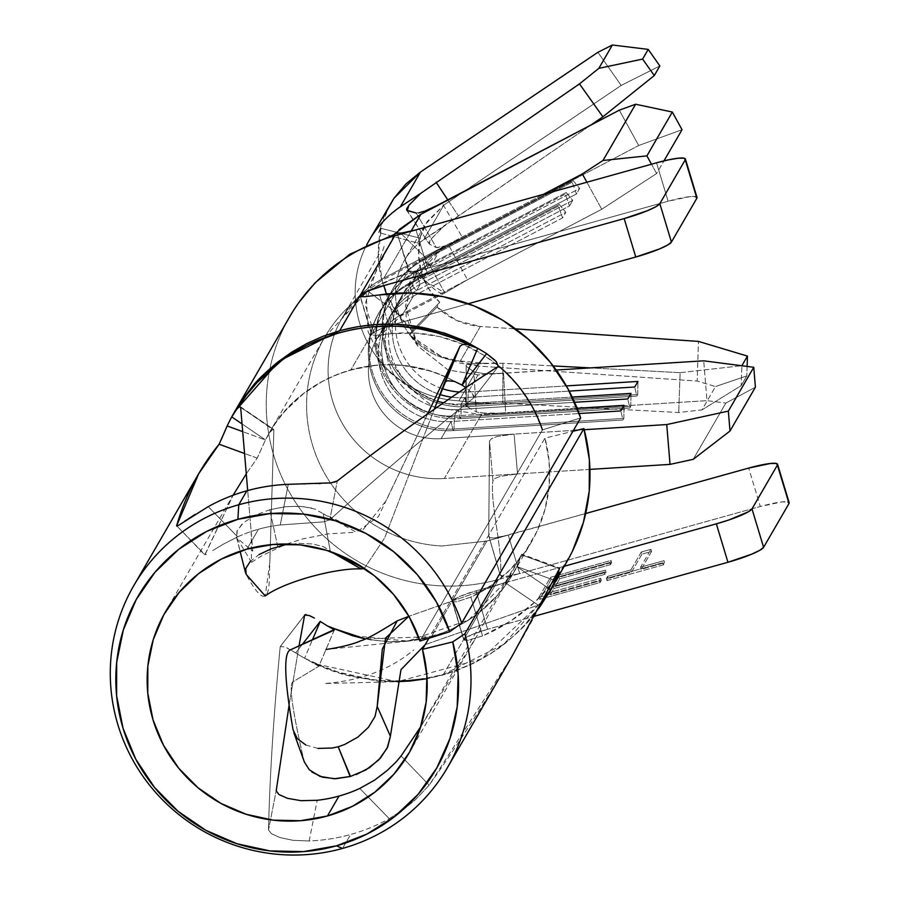 <?xml version="1.0" encoding="UTF-8"?>
<svg xmlns="http://www.w3.org/2000/svg" width="900" height="900" viewBox="0 0 900 900"><rect width="100%" height="100%" fill="white"/><g stroke="black" fill="none" stroke-linecap="round" stroke-linejoin="round"><path stroke-width="0.67" stroke-dasharray="4.5 3.38" d="M299.014 645.964L289.091 705.251L299.014 645.964M314.415 618.075L306.022 614.543M327.127 625.77L320.276 621.439M371.891 640.091L365.287 638.899L431.46 636.649L405.248 641.317L391.838 641.768L371.891 640.091M415.957 229.882L427.714 268.256L415.957 229.882L401.636 233.032L397.125 233.167L408.926 271.507L413.291 271.418L427.714 268.256L406.339 274.219L371.678 333.99L360.349 296.471L371.678 333.99A22.523 3.184 -16.8 0 1 395.449 324.022L468.259 303.716L395.449 324.022L386.381 294.019L395.449 324.022L379.598 329.411L371.678 333.99L372.015 334.924L376.391 335.194L391.343 333.709A140.771 137.801 -149.9 0 1 484.841 355.905A140.771 137.801 -149.9 0 1 498.623 366.041L483.84 355.264L462.375 344.014L439.335 336.544L415.429 333.079L391.343 333.709L376.391 335.194L372.431 335.07L371.678 333.99L350.899 369.81L377.1 365.141L390.521 364.68L403.83 365.501L417.071 367.56L430.178 370.901L446.062 376.796L454.759 381.488C421.582 364.05 386.966 360.157 350.899 369.81C315.259 380.216 287.966 401.377 269.01 433.271L265.466 439.897A140.771 137.801 30.1 0 0 265.433 439.954L242.708 431.64L265.433 439.954L257.197 458.111L246.285 473.861L257.355 457.853L265.433 439.954A140.771 137.801 30.1 0 1 265.466 439.897L274.309 424.777L284.4 411.637L303.694 393.457L314.516 385.897L326.048 379.395L338.276 373.995L350.899 369.81L406.339 274.219A140.771 137.801 -149.9 0 0 370.395 290.025A140.771 137.801 -149.9 0 0 365.535 293.197A140.771 137.801 -149.9 0 0 325.912 335.183A140.771 137.801 -149.9 0 0 324.832 337.005A140.771 137.801 -149.9 0 0 441.866 545.996L486.9 541.046L431.46 636.649L452.239 600.817L452.993 601.886L456.874 601.729L470.869 597.105A140.771 137.801 -149.9 0 0 531.428 542.014A140.771 137.801 -149.9 0 0 544.95 438.154L428.895 638.269L544.95 438.154L572.94 431.28L544.95 438.154L549.135 461.723L549.18 485.572L545.096 509.006L536.996 531.326L525.127 551.858L509.827 570.015L491.558 585.248L470.869 597.105L456.874 601.729L452.689 601.796L452.239 600.817L460.159 596.25L476.01 590.85L487.609 629.28L471.757 634.669L463.838 639.248L443.43 674.426L426.296 678.308L408.69 680.524L390.96 681.019L373.331 679.793L338.512 672.221L321.772 665.944L304.605 658.215A181.316 177.491 30.1 0 1 295.695 652.905L286.695 647.719M269.01 433.271L324.832 337.005M204.907 554.614L233.1 495.248L204.885 555.064L176.636 525.724L204.907 554.614L206.438 554.546L204.907 554.614L176.636 525.724L178.346 525.442L184.534 521.336M212.715 550.586L223.481 544.095L212.715 550.586M237.656 536.861L223.481 544.095L237.656 536.861A140.771 137.801 30.1 0 1 258.446 529.234A140.771 137.801 -149.9 0 0 237.656 536.861L208.226 506.644L237.656 536.861M246.893 549.146L258.446 529.234A140.771 137.801 30.1 0 1 280.26 524.981L288.281 484.324L280.26 524.981A140.771 137.801 -149.9 0 0 258.446 529.234L246.893 549.146M512.876 573.986L516.859 566.629A140.771 137.801 30.1 0 0 516.881 566.572L553.702 580.05L516.881 566.572L521.438 554.76L420.694 726.795L477.349 635.22L521.629 554.411L516.881 566.572A140.771 137.801 30.1 0 1 516.859 566.629L508.05 581.692L497.947 594.832L478.654 613.012L467.843 620.561L456.3 627.064L444.082 632.464L431.46 636.649C467.325 625.837 494.46 604.957 512.876 573.986L531.428 542.014M521.438 554.76L559.451 568.766L559.868 568.125L521.82 554.209L521.438 554.76L559.451 568.766C521.28 644.321 477.855 716.456 429.165 785.194L415.282 799.875L403.2 809.696L389.228 818.651A181.316 177.491 -149.9 0 1 350.606 834.491A181.316 177.491 -149.9 0 1 309.173 840.971L317.194 800.303L309.173 840.971L293.197 840.352L280.001 837.574L271.395 833.692L268.493 829.98L276.21 790.762L268.493 829.98C269.854 774.439 273.769 713.317 280.215 646.616C273.769 713.317 269.854 774.439 268.493 829.98L271.395 833.692L280.001 837.574L293.197 840.352L309.173 840.971A181.316 177.491 -149.9 0 0 350.606 834.491L342.517 848.43L350.606 834.491A181.316 177.491 -149.9 0 0 389.228 818.651L359.798 788.434L389.228 818.651L403.2 809.696L415.282 799.875L429.165 785.194L512.426 655.56M289.766 316.665A181.316 177.491 -149.9 0 0 269.91 368.618A181.316 177.491 -149.9 0 0 430.391 585.045A181.316 177.491 -149.9 0 0 498.499 579.476L463.838 639.248L498.499 579.476L760.298 506.486L782.033 501.896L788.602 502.121M232.639 415.238L234.461 412.031M534.566 616.185L487.609 629.28L534.566 616.185M641.947 554.141L631.586 572.017L608.197 578.531L607.016 580.579L663.413 564.851L664.594 562.815L641.216 569.329L651.577 551.452L641.947 554.141L651.577 551.452L641.216 569.329L664.594 562.815L663.413 564.851L607.016 580.579L608.197 578.531L631.586 572.017L630.934 569.88L607.556 576.405L608.197 578.531L607.556 576.405L606.375 578.441L607.016 580.579L606.375 578.441L662.771 562.725L663.413 564.851L662.771 562.725L663.952 560.678L664.594 562.815L663.952 560.678L640.564 567.191L641.216 569.329L640.564 567.191L650.936 549.315L651.577 551.452L650.936 549.315L641.306 552.004L641.947 554.141L641.306 552.004L630.934 569.88L631.586 572.017L641.947 554.141M611.685 562.567L551.171 579.442L539.618 599.366L600.131 582.491L601.324 580.455L550.429 594.641L553.984 588.51L604.879 574.324L606.06 572.276L555.165 586.462L559.609 578.801L610.504 564.615L611.685 562.567L610.504 564.615L559.609 578.801L555.165 586.462L606.06 572.276L604.879 574.324L553.984 588.51L550.429 594.641L601.324 580.455L600.131 582.491L539.618 599.366L551.171 579.442L550.519 577.316L538.965 597.229L539.618 599.366L538.965 597.229L599.49 580.365L600.131 582.491L599.49 580.365L600.671 578.317L601.324 580.455L600.671 578.317L549.776 592.504L550.429 594.641L549.776 592.504L553.331 586.373L553.984 588.51L553.331 586.373L604.226 572.186L604.879 574.324L604.226 572.186L605.419 570.139L606.06 572.276L605.419 570.139L554.524 584.336L555.165 586.462L554.524 584.336L558.967 576.675L559.609 578.801L558.967 576.675L609.863 562.477L610.504 564.615L609.863 562.477L611.044 560.441L611.685 562.567L611.044 560.441L550.519 577.316L551.171 579.442L611.685 562.567M425.464 210.814L416.216 213.03L436.365 247.646L429.255 244.001L436.365 247.646L439.695 247.534L445.939 245.554L462.679 237.881L638.707 145.507L682.031 129.701L638.707 145.507L619.301 110.171L638.707 145.507L440.269 249.649L417.296 269.741L405.416 305.843L417.803 346.016L448.099 369.99L478.08 374.906L503.561 373.309L484.02 373.657L473.85 371.824L476.235 411.829L486.641 413.561L505.654 413.213L706.995 400.646L725.839 403.076L693.214 459.338L725.839 403.076L755.404 387.202L725.839 403.076L706.995 400.646L703.71 360.821L706.995 400.646L505.654 413.213L503.561 373.309L556.166 370.024L492.671 373.77L483.401 373.624L473.85 371.824L466.155 366.21L466.189 364.882L469.991 363.814L484.279 363.24L460.327 361.035L480.364 326.475L457.031 320.625L436.973 307.058L409.635 335.048L424.755 347.31L441.731 356.771L460.035 363.105L479.07 366.12L697.163 381.049L698.467 341.404L697.163 381.049L479.07 366.12L458.899 400.905L484.054 403.155L468.529 403.886L465.66 405.022L466.29 406.204L466.155 366.21L473.85 371.824L476.235 411.829L466.29 406.204L476.235 411.829L480.442 412.988L505.654 413.213L481.365 414.731L444.386 478.485L517.545 473.918L500.67 476.28L495.157 478.327L492.93 480.814L489.488 440.921L491.816 438.457L497.34 436.433L514.08 434.104L517.545 473.918L500.67 476.28L495.157 478.327L492.93 480.814L489.488 440.921L491.816 438.457L497.34 436.433L514.08 434.104L441.113 438.66A67.567 66.15 30.1 0 1 378.979 407.014A67.567 66.15 30.1 0 1 377.179 338.377A67.567 66.15 30.1 0 1 403.29 313.402L467.46 279.72L444.814 292.961L425.531 257.58L448.223 244.305L467.46 279.72L601.74 209.261L656.617 173.531L663.952 160.875L656.617 173.531L651.499 164.216L656.617 173.531L601.74 209.261L467.46 279.72L444.814 292.961C435.431 297.619 418.241 266.558 408.926 271.507L413.291 271.418L427.714 268.256L668.126 201.229L656.528 162.81L668.126 201.229L689.873 196.639L696.442 196.864M416.216 213.03L436.365 247.646L445.376 245.768L462.679 237.881L442.215 203.107L462.679 237.881L440.269 249.649L430.324 266.782L579.668 188.404L576.439 193.984L427.095 272.351L423.394 278.73L572.738 200.362L569.509 205.942L420.165 284.31L416.464 290.689L565.808 212.31L562.567 217.89L413.224 296.269L403.29 313.402L413.224 296.269A67.567 66.15 -149.9 0 0 387.124 321.244A67.567 66.15 -149.9 0 0 388.912 389.88A67.567 66.15 -149.9 0 0 451.046 421.526L441.113 438.66A67.567 66.15 30.1 0 1 378.697 406.575A67.567 66.15 30.1 0 1 377.696 337.511A67.567 66.15 30.1 0 1 403.29 313.402L400.849 315.99L367.56 290.858L365.535 293.197A140.771 137.801 -149.9 0 0 323.786 338.85A140.771 137.801 -149.9 0 0 441.866 545.996L486.9 541.046L452.239 600.817A22.523 3.184 163.2 0 1 476.01 590.85L564.233 566.257L476.01 590.85L487.609 629.28A22.523 3.184 -16.8 0 0 463.838 639.248L464.591 640.305L468.473 640.192L482.58 635.918L470.869 597.105L482.58 635.918A181.316 177.491 -149.9 0 0 554.512 580.342A181.316 177.491 -149.9 0 0 556.38 577.845L535.219 601.774L510.469 621.18L482.58 635.918L468.461 640.192L463.838 639.248L452.239 600.817L463.736 639.765L452.126 601.346M454.275 415.946A67.567 66.15 30.1 0 1 392.152 384.3A67.567 66.15 30.1 0 1 390.353 315.664A67.567 66.15 30.1 0 1 416.464 290.689L420.165 284.31A67.567 66.15 -149.9 0 0 394.054 309.296A67.567 66.15 -149.9 0 0 435.094 407.104A67.567 66.15 30.1 0 1 385.774 349.931A67.567 66.15 30.1 0 1 420.165 284.31L415.924 272.509L416.846 270.911L566.19 192.544L565.267 194.13L415.924 272.509L565.267 194.13L569.509 205.942L420.165 284.31L415.924 272.509L416.846 270.911L423.394 278.73L427.095 272.351A67.567 66.15 -149.9 0 0 400.984 297.338A67.567 66.15 -149.9 0 0 439.954 394.526A67.567 66.15 30.1 0 1 392.591 336.915A67.567 66.15 30.1 0 1 427.095 272.351L422.854 260.55L423.776 258.952L573.12 180.585L572.197 182.183L422.854 260.55L572.197 182.183L576.439 193.984L427.095 272.351L422.854 260.55L423.776 258.952L430.324 266.782L440.269 249.649L409.072 285.694L406.001 316.17L417.791 345.994L448.088 369.99L478.08 374.906L468.146 392.04A67.567 66.15 30.1 0 1 459.506 392.029A67.567 66.15 -149.9 0 0 468.146 392.04L478.08 374.906L503.561 373.309L505.654 413.213L481.365 414.731L444.386 478.485L517.545 473.918L514.08 434.104L573.457 430.391L441.113 438.66L451.046 421.526L579.15 413.527L451.046 421.526A67.567 66.15 30.1 0 1 381.195 373.095A67.567 66.15 30.1 0 1 413.224 296.269L408.994 284.456L409.916 282.859L559.26 204.491L558.337 206.089L408.994 284.456L558.337 206.089L562.567 217.89L413.224 296.269L408.994 284.456L409.916 282.859L416.464 290.689L565.808 212.31L559.26 204.491L409.916 282.859A78.84 77.164 -149.9 0 0 379.463 312.007A78.84 77.164 -149.9 0 0 381.544 392.074A78.84 77.164 -149.9 0 0 454.039 428.996L453.116 430.594A78.84 77.164 30.1 0 1 380.621 393.671A78.84 77.164 30.1 0 1 378.529 313.605A78.84 77.164 30.1 0 1 408.994 284.456A78.84 77.164 -149.9 0 0 371.621 374.096A78.84 77.164 -149.9 0 0 453.116 430.594L451.046 421.526L453.116 430.594L454.039 428.996A78.84 77.164 30.1 0 1 372.555 372.499A78.84 77.164 30.1 0 1 409.916 282.859L416.464 290.689A67.567 66.15 -149.9 0 0 384.435 367.515A67.567 66.15 -149.9 0 0 454.275 415.946L457.976 409.567L454.275 415.946L454.039 428.996L454.275 415.946L577.148 408.274L454.275 415.946M436.77 407.554A67.567 66.15 -149.9 0 0 457.976 409.567L574.616 402.289L457.976 409.567A67.567 66.15 30.1 0 1 436.77 407.554M461.216 403.988A67.567 66.15 30.1 0 1 443.666 402.806A67.567 66.15 -149.9 0 0 461.216 403.988L464.906 397.62L461.216 403.988L460.969 417.049L460.046 418.635A78.84 77.164 30.1 0 1 387.551 381.724A78.84 77.164 30.1 0 1 385.47 301.646A78.84 77.164 30.1 0 1 415.924 272.509A78.84 77.164 -149.9 0 0 378.562 362.137A78.84 77.164 -149.9 0 0 460.046 418.635L457.976 409.567L460.046 418.635L460.969 417.049A78.84 77.164 30.1 0 1 379.485 360.54A78.84 77.164 30.1 0 1 416.846 270.911A78.84 77.164 -149.9 0 0 386.392 300.06A78.84 77.164 -149.9 0 0 388.485 380.126A78.84 77.164 -149.9 0 0 460.969 417.049L461.216 403.988L572.197 397.058L461.216 403.988M437.355 401.231A67.567 66.15 30.1 0 1 397.294 303.716A67.567 66.15 30.1 0 1 423.394 278.73L572.738 200.362L566.19 192.544L416.846 270.911L423.394 278.73A67.567 66.15 -149.9 0 0 388.946 343.856A67.567 66.15 -149.9 0 0 437.355 401.231M451.901 397.181A67.567 66.15 -149.9 0 0 464.906 397.62L569.194 391.106L464.906 397.62A67.567 66.15 30.1 0 1 451.901 397.181M442.271 388.642A67.567 66.15 30.1 0 1 404.224 291.757A67.567 66.15 30.1 0 1 430.324 266.782L579.668 188.404L573.12 180.585L423.776 258.952A78.84 77.164 -149.9 0 0 393.322 288.101A78.84 77.164 -149.9 0 0 395.415 368.168A78.84 77.164 -149.9 0 0 467.899 405.09L466.976 406.688A78.84 77.164 30.1 0 1 394.493 369.765A78.84 77.164 30.1 0 1 392.4 289.699A78.84 77.164 30.1 0 1 422.854 260.55A78.84 77.164 -149.9 0 0 385.493 350.19A78.84 77.164 -149.9 0 0 466.976 406.688L464.906 397.62L466.976 406.688L467.899 405.09A78.84 77.164 30.1 0 1 386.415 348.593A78.84 77.164 30.1 0 1 423.776 258.952L430.324 266.782A67.567 66.15 -149.9 0 0 395.775 330.863A67.567 66.15 -149.9 0 0 442.271 388.642M500.186 575.156L488.745 535.894L489.769 537.694L493.785 538.043L500.265 537.064L585.675 513.517L508.275 535.095L493.785 538.043L489.769 537.694L488.745 535.894L500.186 575.156L505.327 576.506L519.716 573.559L508.275 535.095L486.9 541.046L508.275 535.095L519.716 573.559L760.298 506.486L748.688 468.067L760.298 506.486A33.784 4.77 -16.8 0 1 789.165 502.706M408.735 271.688L397.125 233.167L409.489 271.8M542.441 429.874L419.974 641.059L542.441 429.874L580.691 417.915L542.441 429.874L532.856 407.812L519.615 387.641L503.111 369.945M391.343 333.709L388.463 324.157L391.343 333.709M379.62 294.896L388.451 324.135L379.62 294.896L364.781 296.741L360.079 295.56M572.299 551.475L556.043 578.295M542.554 601.357L538.211 605.115L425.205 644.636L538.211 605.115L504.923 582.491L408.881 616.286L504.923 582.491L512.663 574.301L468.72 619.999L407.835 641.104L352.339 635.67M544.298 599.355L481.489 659.036L397.305 681.694L314.134 663.525L305.606 658.789C349.931 681.413 395.876 686.621 443.43 674.426L503.764 644.344L548.077 594.101M283.905 545.186L298.868 543.352L312.604 543.949L323.471 546.66L330.233 550.845L323.246 513.788L315.022 509.108L302.141 506.43L286.403 506.588L269.944 509.704L270.776 514.327L269.618 509.794L254.689 515.43L243.382 522.81L237.161 530.82L236.734 537.908L246.116 574.301C260.516 601.076 268.234 603.416 269.246 581.321L273.859 430.144L273.566 429.368L272.632 429.604L269.179 433.024C303.514 370.147 391.05 345.409 454.421 381.386L445.714 376.729L429.851 370.89L403.571 365.569L390.296 364.781L376.909 365.254L363.679 366.986L350.786 369.934L336.454 374.794L322.695 381.218L303.784 393.457L293.738 402.007L284.558 411.525L276.356 421.864L269.179 433.024L272.632 429.604L273.847 430.144M516.859 566.629L549.214 588.712L516.859 566.629M429.154 785.183L404.831 759.859L429.154 785.183M404.831 759.847L401.085 755.955L404.831 759.847M304.762 614.869L280.215 646.616L284.929 646.898L295.695 652.905L302.22 644.512L295.695 652.905A181.316 177.491 -149.9 0 0 304.605 658.215L312.39 639.923L304.605 658.215L314.134 663.525L329.434 669.938L345.173 675.067L377.539 680.985L397.226 681.705L324.473 683.528C360.428 680.794 390.184 669.6 413.741 649.946M257.197 458.111L244.564 453.51L257.197 458.111M265.466 439.897L242.055 423.923L265.466 439.897M337.298 480.938C393.525 437.164 447.21 398.981 498.341 366.39L474.019 397.665C427.905 434.059 379.834 474.772 329.782 519.795L337.298 480.938L329.782 519.806L323.741 521.842L280.26 524.981L323.741 521.842L329.782 519.795C379.834 474.772 427.905 434.059 474.019 397.665L498.521 366.221M280.215 646.616L304.616 615.206L280.215 646.616M556.391 577.822A181.316 177.491 -149.9 0 0 566.494 562.354M548.168 593.955L541.373 604.688L530.741 618.637C526.793 624.004 518.4 632.115 505.553 642.96L491.377 653.04L476.201 661.702L460.08 668.891L443.43 674.426L463.838 639.248M474.142 397.541L471.78 392.805L474.007 395.933L474.142 397.541M467.618 388.946L471.78 392.805L467.618 388.946M454.759 381.488L462.049 385.088M542.565 601.346L538.211 605.115L504.923 582.491L512.663 574.301L505.924 584.719L497.734 595.058L478.496 613.136L467.719 620.64L456.233 627.12L444.06 632.498L421.2 639.113L407.452 641.16L386.662 641.644L365.231 638.933M327.431 625.95L334.215 630.079L318.825 666.281L314.134 663.525L318.825 666.281L292.725 681.941C288.799 685.058 292.522 711.18 303.885 760.331C292.522 711.18 288.799 685.058 292.725 681.941L318.848 666.259L334.215 630.079M305.887 745.054L318.026 748.418L332.145 748.035M538.841 608.31L531.067 618.289L519.446 630.844L504.956 643.59L490.298 653.951L474.401 662.906L447.457 673.684L427.061 678.701L442.384 675.146L457.841 670.072L472.849 663.57C490.928 653.524 500.141 647.921 500.49 646.762L513.034 636.514L524.655 625.072L540.866 604.665M304.391 762.053L293.085 729.866L303.885 760.331M273.566 429.368L240.649 407.363L273.859 430.144L269.82 562.556L265.219 595.957M245.779 568.519L250.2 561.499L259.043 554.58L271.418 548.719M298.868 543.352L312.604 543.949L323.471 546.66L331.2 551.869L330.233 550.845L323.246 513.788L361.451 531.686L386.066 500.827L427.646 413.899L378.36 516.735L356.287 532.238L323.246 513.788M364.354 568.395L384.649 537.952L434.239 409.309L384.649 537.952L364.354 568.395M451.305 366.705L444.555 382.556L447.772 380.779L454.421 381.386M445.646 381.397L438.446 398.419M241.864 524.25L236.88 531.529L236.734 537.908L251.539 562.275L251.156 531.506L247.691 490.567L252.81 551.149L236.734 537.908L246.116 574.301M467.336 344.452L462.51 344.565M277.751 546.626L270.776 514.327L277.751 546.626M311.839 508.118L299.374 506.228L284.861 506.756L269.944 509.704L270.776 514.327M334.485 482.197L331.223 482.839M329.243 483.086L320.006 483.626M319.826 483.626L288.281 484.324M208.226 506.644L194.85 514.553M498.341 366.39L474.019 397.665M324.641 337.331L365.535 293.197A140.771 137.801 -149.9 0 1 406.339 274.219L668.126 201.229A33.784 4.77 -16.8 0 1 697.005 197.449M371.678 333.99L372.015 334.924M452.689 601.796L452.239 600.817M488.745 535.894L489.488 440.921L488.745 535.894L500.164 574.436C503.798 554.22 489.555 501.491 492.93 480.814C489.555 501.491 503.798 554.22 500.164 574.436L501.277 576.18L505.327 576.506L519.716 573.559L498.499 579.476A181.316 177.491 30.1 0 1 430.391 585.045A181.316 177.491 30.1 0 1 289.519 317.093M377.134 338.479L400.849 315.99L444.892 292.916L408.926 271.507L409.804 271.148L367.56 290.858L400.849 315.99L403.29 313.402L467.46 279.72L448.223 244.305L383.884 278.066A108.112 105.829 -149.9 0 0 342.022 318.195A108.112 105.829 -149.9 0 0 345.026 427.928A108.112 105.829 -149.9 0 0 444.386 478.485A108.112 105.829 30.1 0 1 344.981 427.849A108.112 105.829 30.1 0 1 342.113 318.037A108.112 105.829 30.1 0 1 383.884 278.066L411.098 231.143L383.884 278.066L543.442 194.333L448.223 244.305L425.599 257.558L381.15 280.845L359.955 295.897L341.944 318.319M400.68 233.167L425.531 257.58L400.68 233.167M444.814 292.961L425.531 257.58M589.928 469.395L517.545 473.918L589.928 469.395M577.631 430.132L584.212 429.716L577.631 430.132M586.89 182.227L601.74 209.261L586.89 182.227M384.098 246.476L365.096 304.223L384.919 368.505L433.395 406.868L481.365 414.731L433.305 406.834L384.784 368.314L368.055 331.493L366.109 291.814L394.673 233.786M566.347 385.909L468.146 392.04L467.899 405.09L468.146 392.04L566.347 385.909M637.706 394.493L467.899 405.09L637.706 394.493L636.784 396.079L466.976 406.688L636.784 396.079L634.714 387.011L636.784 396.079L637.706 394.493L637.954 381.431L637.706 394.493M573.12 180.585L579.668 188.404L576.439 193.984L572.197 182.183L573.12 180.585M630.776 406.44L460.969 417.049L630.776 406.44L629.854 408.037L460.046 418.635L629.854 408.037L627.784 398.97L629.854 408.037L630.776 406.44L631.012 393.39L630.776 406.44M566.19 192.544L572.738 200.362L569.509 205.942L565.267 194.13L566.19 192.544M623.846 418.399L454.039 428.996L623.846 418.399L622.913 419.996L453.116 430.594L622.913 419.996L620.854 410.918L622.913 419.996L623.846 418.399L624.082 405.338L623.846 418.399M559.26 204.491L565.808 212.31L562.567 217.89L558.337 206.089L559.26 204.491M384.728 214.718L378.709 232.583L381.15 228.375A108.112 105.829 -149.9 0 0 412.076 330.84L409.635 335.048L441.731 356.771L479.07 366.12L458.899 400.905L484.054 403.155L468.855 403.83L465.536 405.36L466.29 406.204L466.155 366.21L469.339 363.915L502.931 363.262L553.151 365.929L502.931 363.262L484.279 363.24L458.854 360.9A67.567 66.15 30.1 0 1 406.654 330.255A67.567 66.15 30.1 0 1 422.516 240.547L443.137 226.958L431.01 239.119L428.839 242.708M406.62 210.161L429.255 244.001L407.216 210.555L429.255 244.001L431.505 238.511L443.137 226.958L449.168 222.446L590.569 125.258L423.697 239.737L443.745 205.178L621.18 85.421L597.904 52.29L621.18 85.421L443.745 205.178L425.351 224.347L417.645 243.011L427.14 221.614L443.745 205.178L423.697 239.737M432.608 207.81L424.418 211.208M366.75 244.778A108.112 105.829 -149.9 0 0 373.185 351.911A108.112 105.829 -149.9 0 0 456.548 400.691A108.112 105.829 30.1 0 1 366.75 244.778M680.13 372.668L590.265 367.897L680.13 372.668L678.712 412.515L680.13 372.668L741.6 365.715L680.13 372.668M502.931 363.262L502.785 403.178L678.712 412.515L701.966 409.894L715.5 386.55L697.163 381.049L715.5 386.55L701.966 409.894L741.184 385.605L746.798 375.919L715.5 386.55L746.798 375.919L741.184 385.605L741.881 365.76L741.184 385.605L701.966 409.894L678.712 412.515L502.785 403.178L484.054 403.155L502.785 403.178L502.931 363.262M389.678 205.009L378.709 232.583L417.645 243.011L420.401 238.264A67.567 66.15 -149.9 0 0 439.729 302.299L436.973 307.058C449.269 318.656 463.736 325.125 480.364 326.475L515.531 328.882L480.364 326.475L460.327 361.035M458.899 400.905L456.548 400.691M747.113 366.435L746.798 375.919L747.113 366.435M458.854 360.9A67.567 66.15 30.1 0 1 404.257 260.685A67.567 66.15 30.1 0 1 422.516 240.547M659.857 65.947L621.18 85.421L659.857 65.947M447.941 200.104L458.438 215.888L447.93 200.104M381.15 228.375L420.401 238.264L417.645 243.011L378.709 232.583L381.15 228.375L378.315 255.96L382.815 283.455L394.335 308.993L412.076 330.84L409.635 335.048L436.973 307.058L439.729 302.299L412.076 330.84L439.729 302.299L428.636 288.652L421.436 272.689L418.624 255.499L420.401 238.264L381.15 228.375M466.155 366.21L465.536 405.36M607.556 576.405L606.375 578.441L662.771 562.725L663.952 560.678L640.564 567.191L650.936 549.315L641.306 552.004L630.934 569.88L607.556 576.405M538.965 597.229L599.49 580.365L600.671 578.317L549.776 592.504L553.331 586.373L604.226 572.186L605.419 570.139L554.524 584.336L558.967 576.675L609.863 562.477L611.044 560.441L550.519 577.316L538.965 597.229M233.809 493.976L165.398 611.944M408.949 753.188L477.371 635.231M387.124 321.244L377.179 338.377M390.353 315.664L394.054 309.296M397.294 303.716L400.984 297.338M404.224 291.757L414.157 274.624M512.752 574.211C505.282 587.61 493.897 600.559 478.586 613.069C455.738 629.651 432.146 639 407.812 641.126M407.452 641.16L325.957 649.508M251.539 562.275L261.697 555.84L283.669 545.243M286.808 544.028L302.377 538.999L328.027 533.858L356.287 532.238M236.43 536.974L240.064 551.25M240.356 406.699L273.623 429.401M334.271 630.034L318.848 666.259M371.565 334.519L359.989 296.145M289.631 316.957L299.284 302.006M379.08 254.284L342.113 318.037M393.322 288.101L392.4 289.699M386.392 300.06L385.47 301.646M379.463 312.007L378.529 313.605M417.791 345.994L408.173 332.46M384.784 368.314L375.649 355.444M424.496 225.776L404.257 260.685"/><path stroke-width="1.35" d="M548.077 594.101L566.494 562.354A181.316 177.491 -149.9 0 0 583.909 428.591L572.94 431.28L583.909 428.591L464.906 633.791L452.745 641.903A172.271 168.626 30.1 0 1 336.465 845.831L342.517 848.43A181.316 177.491 -149.9 0 0 464.906 633.791L452.745 641.903L422.471 649.339A140.771 137.801 30.1 0 1 408.949 753.188A140.771 137.801 30.1 0 1 327.454 815.985A140.771 137.801 30.1 0 1 177.683 766.924A140.771 137.801 30.1 0 1 165.398 611.944A140.771 137.801 30.1 0 1 246.893 549.146L221.501 559.012L198.63 573.615L179.167 592.414L163.856 614.666L153.281 639.529L147.847 666.056L147.78 693.214L153.056 719.955L163.496 745.268L178.684 768.173L198.034 787.781L220.826 803.351L246.15 814.275L273.06 820.136L300.51 820.71L327.454 815.985L339.007 796.061L327.454 815.985L352.361 806.366L374.861 792.18L394.132 773.944L409.444 752.332L420.244 728.156L426.127 702.281L426.881 675.686L422.471 649.339L428.895 638.269L422.471 649.339L452.745 641.903L458.134 674.145L457.211 706.691L450.011 738.349L436.793 767.947L418.061 794.385L394.481 816.705L366.941 834.064L336.465 845.831A172.271 168.626 30.1 0 1 123.052 728.325A172.271 168.626 30.1 0 1 237.881 519.311L238.759 504.754A181.316 177.491 -149.9 0 0 117.9 724.748A181.316 177.491 -149.9 0 0 342.517 848.43L336.465 845.831L303.502 851.614L269.91 850.905L236.981 843.739L205.976 830.363L178.099 811.316L154.417 787.32L135.821 759.296L123.052 728.325L116.595 695.587L116.685 662.366L123.334 629.91L136.271 599.479L155.014 572.243L178.83 549.248L206.809 531.371L237.881 519.311L270.18 513.574L303.109 514.069L335.452 520.796L366.019 533.498L393.66 551.711L417.375 574.74L436.275 601.762L449.674 631.766L419.974 641.059L409.027 616.534L393.57 594.45L374.197 575.629L351.596 560.745L326.632 550.373L300.195 544.871L273.285 544.466L246.893 549.146A140.771 137.801 30.1 0 1 419.974 641.059L449.674 631.766L461.689 623.115L580.691 417.915A181.316 177.491 -149.9 0 0 379.62 294.896L364.781 296.741L360.832 296.64L360.079 295.56L339.671 330.739L356.805 326.858L374.411 324.652L392.13 324.18L409.736 325.429L444.521 333.056L463.961 340.605L477.709 348.311A181.316 177.491 30.1 0 1 486.619 353.621L494.876 360.101M304.616 615.206L299.014 645.964L304.673 615.026L309.364 615.566M289.091 705.251L276.21 790.762L278.887 794.509L287.528 798.334L300.983 800.674L317.194 800.303A140.771 137.801 -149.9 0 0 339.007 796.061A140.771 137.801 -149.9 0 0 359.798 788.434L374.591 780.143L387.157 770.535L396.214 761.794L401.085 755.955L420.694 726.795L401.085 755.955L396.214 761.794L387.157 770.535L374.591 780.143L359.798 788.434A140.771 137.801 30.1 0 1 339.007 796.061A140.771 137.801 30.1 0 1 317.194 800.303L300.983 800.674L287.528 798.334L278.887 794.509L276.21 790.762L289.091 705.251M306.022 614.543L304.762 614.869M309.611 615.679L314.415 618.075M320.276 621.439L312.39 639.923L320.276 621.439A140.771 137.801 30.1 0 1 320.22 621.405L302.231 644.512L320.22 621.405A140.771 137.801 30.1 0 0 320.276 621.439L326.947 625.658M333.18 628.312L365.299 638.899L352.17 635.569L333.18 628.312M233.1 495.248L246.285 473.861L233.1 495.248M221.096 439.931L227.171 425.959A181.316 177.491 30.1 0 1 231.739 416.88L237.172 408.623C282.555 332.921 387.27 303.863 467.336 344.452L477.709 348.311L462.049 385.088A140.771 137.801 30.1 0 1 462.094 385.121L486.619 353.621A181.316 177.491 -149.9 0 0 477.709 348.311L462.049 385.088A140.771 137.801 30.1 0 1 462.094 385.121L486.619 353.621L496.26 361.564L498.341 366.39C447.21 398.981 393.525 437.164 337.298 480.938L331.121 482.861L288.281 484.324A181.316 177.491 -149.9 0 0 246.847 490.804L238.759 504.754A181.316 177.491 30.1 0 1 461.689 623.115L449.674 631.766A172.271 168.626 30.1 0 0 237.881 519.311L238.759 504.754L246.847 490.804A181.316 177.491 -149.9 0 0 208.226 506.644L178.346 525.442L176.636 525.724L198.754 473.647L219.116 444.229C199.699 467.989 185.535 495.157 176.636 525.724L176.67 526.095M289.519 317.093A181.316 177.491 30.1 0 1 334.103 266.119A181.316 177.491 -149.9 0 0 289.766 316.665L234.461 412.031L241.639 400.646L252.304 386.64C256.252 381.251 264.656 373.129 277.515 362.272L291.713 352.159L306.9 343.474L323.021 336.274L339.671 330.739L394.74 235.789C372.499 242.044 352.282 252.157 334.103 266.119C352.282 252.157 372.499 242.044 394.74 235.789L360.079 295.56L367.988 290.993L383.839 285.593L386.381 294.019L383.839 285.593L624.173 218.599L383.839 285.593A22.523 3.184 163.2 0 0 360.079 295.56L360.157 296.359M219.116 444.229L244.564 453.51L219.116 444.229L227.171 425.959A181.316 177.491 -149.9 0 1 231.739 416.88L242.055 423.923L231.739 416.88L232.279 415.879M572.299 551.475L583.47 522.169L589.23 491.265L589.376 459.743L583.909 428.591L464.906 633.791A181.316 177.491 30.1 0 1 447.491 767.554A181.316 177.491 30.1 0 1 342.517 848.43A181.316 177.491 30.1 0 1 149.614 785.239A181.316 177.491 30.1 0 1 133.785 585.63A181.316 177.491 30.1 0 1 238.759 504.754A181.316 177.491 -149.9 0 1 461.689 623.115L580.691 417.915L567.956 388.789L550.271 362.239L528.199 339.098L502.436 320.085L473.771 305.786L443.104 296.662L411.39 292.995L379.62 294.896M787.894 501.885L789.019 503.494L763.594 547.324L759.814 550.294L751.714 554.175L727.942 562.275L534.566 616.185L727.942 562.275L716.344 523.845L564.233 566.257L716.344 523.845L728.921 519.964L748.215 511.875L751.995 508.905L777.409 465.075L776.284 463.466L770.434 463.478L748.688 468.067L585.675 513.517L748.688 468.067A33.784 4.77 163.2 0 1 777.566 464.276A33.784 4.77 163.2 0 1 777.409 465.075L751.995 508.905L763.594 547.324L789.019 503.494L777.409 465.075L789.019 503.494A33.784 4.77 -16.8 0 0 789.165 502.706L777.566 464.276M556.166 370.024L703.71 360.821L753.761 367.29L755.404 387.202L729.99 431.032L728.347 411.12L753.761 367.29L728.347 411.12L666.742 424.564L670.028 464.389L589.928 469.395L670.028 464.389L693.214 459.338L729.99 431.032L755.404 387.202L753.761 367.29L703.71 360.821L556.166 370.024M394.673 233.786L420.851 214.312L411.098 231.143L420.851 214.312L619.301 110.171L635.614 104.231L602.989 160.481L582.322 173.925L586.89 182.227L582.322 173.925L543.442 194.333L582.322 173.925L602.989 160.481L635.614 104.231L672.322 112.039L646.909 155.869L602.989 160.481L646.909 155.869L672.322 112.039L682.031 129.701L663.952 160.875L682.031 129.701L672.322 112.039L635.614 104.231L619.301 110.171L432.608 207.81M435.094 407.104A67.567 66.15 -149.9 0 0 436.77 407.554A67.567 66.15 30.1 0 1 435.094 407.104M443.666 402.806A67.567 66.15 30.1 0 1 437.355 401.231A67.567 66.15 -149.9 0 0 443.666 402.806M439.954 394.526A67.567 66.15 -149.9 0 0 451.901 397.181A67.567 66.15 30.1 0 1 439.954 394.526M459.506 392.029A67.567 66.15 30.1 0 1 442.271 388.642A67.567 66.15 -149.9 0 0 459.506 392.029M695.722 196.627L696.847 198.236L671.434 242.066L667.654 245.036L659.554 248.917L635.783 257.017L468.259 303.716L635.783 257.017L624.173 218.599L647.955 210.499L656.055 206.618L659.835 203.648L685.249 159.817L659.835 203.648L671.434 242.066L696.847 198.236L685.249 159.817L684.124 158.209L678.274 158.22L668.587 159.829L656.528 162.81L415.755 229.939M397.125 233.167L401.636 233.032L415.957 229.882L394.74 235.789L656.528 162.81A33.784 4.77 163.2 0 1 685.406 159.019A33.784 4.77 163.2 0 1 685.249 159.817L696.847 198.236A33.784 4.77 -16.8 0 0 697.005 197.449L685.406 159.019M503.111 369.945L498.623 366.041A140.771 137.801 -149.9 0 1 542.441 429.874M352.339 635.67L327.668 626.062M539.944 606.015L550.575 589.646A181.316 177.491 -149.9 0 0 555.142 580.567A181.316 177.491 30.1 0 1 550.575 589.646L549.214 588.712L550.575 589.646L542.554 601.357M234.461 412.031L232.279 415.901L237.172 408.623L239.659 406.688L240.649 407.363L247.691 490.567L240.649 407.363L239.659 406.688L237.172 408.623L246.476 395.111L256.95 382.68L281.07 361.069C281.081 360.124 290.295 354.532 308.7 344.284L339.142 332.73L354.994 329.074L371.261 326.858C392.051 326.036 402.975 326.025 404.021 326.835L420.289 329.017L436.433 332.685L452.183 337.781L476.707 347.76C433.238 323.64 387.562 317.97 339.671 330.739L279.315 360.866L234.562 411.863L232.515 415.463M454.241 381.341L454.86 381.532M447.491 767.554L512.438 655.56L559.451 568.766L555.142 580.567L553.702 580.05L555.142 580.567L558.754 572.017M288.281 484.324A181.316 177.491 -149.9 0 0 246.847 490.804A181.316 177.491 -149.9 0 0 208.226 506.644M227.171 425.959L242.708 431.64L227.171 425.959M462.094 385.121L465.964 387.686L462.094 385.121M318.026 748.418L332.145 748.035L338.186 746.786L344.644 744.491L357.885 737.111L368.359 727.391L375.007 716.546L377.201 706.41L390.397 736.211L387.191 748.091L378.709 759.982L365.929 769.916L350.483 776.441L348.817 772.808L350.483 776.441L334.215 778.759L319.961 776.374L309.33 769.804L304.391 762.053M365.512 638.989L352.429 635.692L327.431 625.95L332.887 628.875M332.325 628.538L334.215 630.079L289.991 650.036C283.421 653.76 284.456 680.366 293.085 729.866L297.236 738.529L305.887 745.054L297.236 738.529L293.085 729.866C284.456 680.366 283.421 653.76 289.991 650.036L334.035 629.674M356.186 774.562L369.664 767.565L380.588 757.935L387.697 746.989L390.397 736.211L400.984 669.656L425.205 644.636L400.984 669.656L390.397 736.211L377.201 706.41L382.32 649.114L397.192 620.876L408.881 616.286L385.493 638.201L377.201 706.41L375.007 716.546L368.359 727.391L357.885 737.111L344.644 744.491M397.226 681.705L410.299 680.996L427.05 678.69L397.226 681.705M361.147 568.957L364.354 568.395L331.2 551.869L361.147 568.957C337.039 567.562 284.153 581.715 265.219 595.957L246.116 574.301L245.779 568.519L250.2 561.499M259.043 554.58L271.418 548.719L283.905 545.186M434.239 409.309L444.555 382.556L460.046 346.196L434.239 409.309M427.646 413.899L460.046 346.196L427.646 413.899M462.51 344.565L460.046 346.196L462.51 344.565L467.246 344.441M240.064 551.25L245.565 572.884L245.779 568.519M311.827 771.998L322.38 777.161L335.666 778.748L350.156 776.531L338.186 746.786L350.483 776.441M337.298 480.938L334.485 482.197M331.223 482.839L329.243 483.086M320.006 483.626L319.365 483.637M305.156 483.885L304.526 483.896M195.019 514.451L184.534 521.336M462.049 385.088L454.421 381.386L447.772 380.779L445.646 381.397M239.659 406.688L240.649 407.363M544.298 599.355L542.565 601.346M716.344 523.845L727.942 562.275A33.784 4.77 -16.8 0 0 763.594 547.324L751.995 508.905A33.784 4.77 163.2 0 1 716.344 523.845M624.173 218.599L635.783 257.017A33.784 4.77 -16.8 0 0 671.434 242.066L659.835 203.648A33.784 4.77 163.2 0 1 624.173 218.599M573.457 430.391L577.631 430.132L573.457 430.391M584.212 429.716L666.742 424.564L584.212 429.716M425.464 210.814L442.215 203.107L420.851 214.312L398.925 229.68M651.499 164.216L646.909 155.869L651.499 164.216M579.15 413.527L620.854 410.918L624.082 405.338L577.148 408.274L624.082 405.338L620.854 410.918L579.15 413.527M574.616 402.289L627.784 398.97L631.012 393.39L572.197 397.058L631.012 393.39L627.784 398.97L574.616 402.289M569.194 391.106L634.714 387.011L637.954 381.431L566.347 385.909L637.954 381.431L634.714 387.011L569.194 391.106M728.347 411.12L729.99 431.032L693.214 459.338L670.028 464.389L666.742 424.564L728.347 411.12M406.62 210.161L416.216 213.03L407.216 210.555L406.631 208.856L409.106 205.02L420.705 193.365L398.407 208.125A108.112 105.829 -149.9 0 0 366.75 244.778A108.112 105.829 30.1 0 1 369.18 240.345A108.112 105.829 30.1 0 1 398.407 208.125L400.298 206.831L420.469 172.046L405.945 183.949L393.907 198.338L384.728 214.718M424.418 211.208L418.579 212.951M590.265 367.897L553.151 365.929L590.265 367.897M407.216 210.555L408.892 205.29L420.705 193.365L579.488 83.88L598.849 68.344L642.6 59.085L654.289 75.544L602.887 116.809L579.488 83.88L602.887 116.809L590.569 125.258L602.887 116.809L654.289 75.544L659.857 65.947L648.214 49.387L612.383 45L597.904 52.29L420.469 172.046L597.904 52.29L612.383 45L648.214 49.387L659.857 65.947L654.289 75.544L642.6 59.085L648.214 49.387L642.6 59.085L598.849 68.344L612.383 45L598.849 68.344L579.488 83.88L420.705 193.365L400.298 206.831L420.469 172.046L393.907 198.338L369.18 240.345M698.467 341.404L515.531 328.882L698.467 341.404L747.45 356.096L747.113 366.435L747.45 356.096L741.893 365.681L747.45 356.096L698.467 341.404M436.084 182.25L447.941 200.104L436.084 182.25M198.731 473.636L133.785 585.63M548.179 593.944L538.841 608.31M397.192 620.876C378.101 632.869 366.098 639.45 361.159 640.62C353.644 644.096 341.91 647.055 325.957 649.508M283.669 545.243L286.808 544.028M293.839 732.701L304.47 762.289M444.577 382.5L451.305 366.716M299.284 302.006L315.146 282.746L349.774 254.273L397.901 232.83"/></g></svg>
